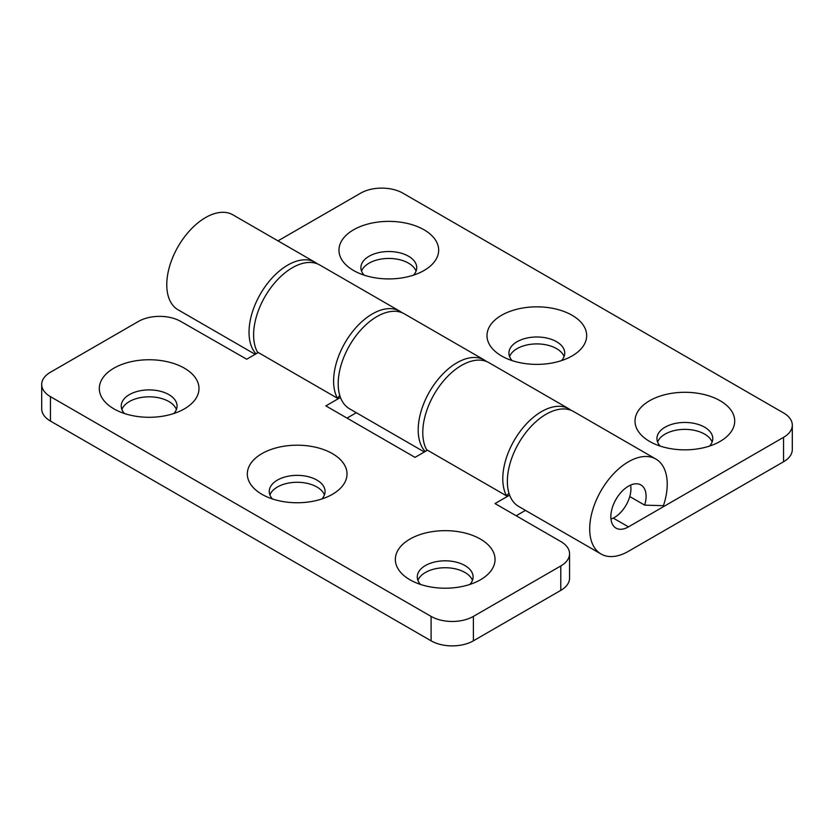 <?xml version="1.0" encoding="UTF-8"?>
<svg xmlns="http://www.w3.org/2000/svg" width="834" height="834" viewBox="0 0 834 834"><rect width="100%" height="100%" fill="white"/><g stroke="black" fill="none" stroke-linecap="round" stroke-linejoin="round"><path stroke-width="1.25" d="M337.416 398.214L257.414 352.021A54.825 31.65 -60 0 1 269.976 288.887A54.825 31.65 -60 0 1 319.787 265.014L399.799 311.197A54.825 31.65 120 0 0 349.978 335.08A54.825 31.65 120 0 0 337.416 398.214L339.772 395.431M401.988 312.687A54.825 31.65 120 0 0 399.799 311.197M509.626 495.135L495.031 503.559L560.792 541.527A29.909 17.264 -0 0 1 569.559 553.734A29.909 17.264 -0 0 1 560.792 565.952L473.389 616.409L473.389 640.825L560.792 590.368A29.909 17.264 -0 0 0 569.559 578.16L569.559 553.734M340.449 397.464L325.854 405.887L415.03 457.366L427.456 450.193M41.7 384.443L41.7 408.858A29.909 17.264 0 0 0 50.457 421.066L50.457 396.65A29.909 17.264 0 0 1 41.7 384.443A29.909 17.264 0 0 1 50.457 372.235L138.454 321.424A29.909 17.264 -0 0 1 180.676 321.382L246.697 359.214L258.279 352.521M50.457 396.65L431.095 616.409A29.909 17.264 0 0 0 473.389 616.409M480.436 539.087A49.842 28.773 180 0 1 479.592 580.266A49.842 28.773 180 0 1 410.787 580.255A49.842 28.773 180 0 1 409.953 579.786A49.842 28.773 180 0 1 409.953 539.087A49.842 28.773 180 0 1 480.436 539.087M332.412 453.623A49.842 28.773 180 0 1 331.567 494.802A49.842 28.773 180 0 1 262.762 494.791A49.842 28.773 180 0 1 261.928 494.322A49.842 28.773 180 0 1 261.928 453.623A49.842 28.773 180 0 1 332.412 453.623M184.387 368.169A49.842 28.773 180 0 1 183.543 409.338A49.842 28.773 180 0 1 114.738 409.338A49.842 28.773 180 0 1 113.904 408.858A49.842 28.773 180 0 1 113.904 368.169A49.842 28.773 180 0 1 184.387 368.169M356.327 412.715L347.007 418.095M506.592 495.886L426.591 449.693A54.825 31.65 -60 0 1 439.143 386.559A54.825 31.65 -60 0 1 488.964 362.686L568.965 408.868A54.825 31.65 120 0 0 519.155 432.752A54.825 31.65 120 0 0 506.592 495.886L508.938 493.102M571.165 410.359A54.825 31.65 120 0 0 568.965 408.868M525.493 510.387L516.173 515.766M50.457 421.066L431.095 640.825A29.909 17.264 0 0 0 473.389 640.825M417.938 580.391A27.908 16.117 180 0 1 437.36 568.392A27.908 16.117 180 0 1 464.934 572.458A27.908 16.117 180 0 1 472.461 580.391M269.903 494.937A27.908 16.117 180 0 1 289.335 482.928A27.908 16.117 180 0 1 316.91 486.993A27.908 16.117 180 0 1 324.426 494.937M121.879 409.473A27.908 16.117 180 0 1 141.311 397.464A27.908 16.117 180 0 1 168.885 401.54A27.908 16.117 180 0 1 176.401 409.473M469.907 584.426A27.908 16.117 0 0 0 473.107 576.94A27.908 16.117 0 0 0 464.934 565.546A27.908 16.117 0 0 0 434.514 562.043A27.908 16.117 0 0 0 417.281 576.94A27.908 16.117 0 0 0 420.482 584.426M321.882 498.961A27.908 16.117 0 0 0 325.083 491.476A27.908 16.117 0 0 0 316.91 480.082A27.908 16.117 0 0 0 286.489 476.589A27.908 16.117 0 0 0 269.257 491.476A27.908 16.117 0 0 0 272.457 498.961M173.858 413.508A27.908 16.117 0 0 0 177.058 406.012A27.908 16.117 0 0 0 168.885 394.618A27.908 16.117 0 0 0 138.465 391.125A27.908 16.117 0 0 0 121.232 406.012A27.908 16.117 0 0 0 124.433 413.508M630.577 485.107A23.425 13.521 -60 0 1 630.931 488.828A23.425 13.521 -60 0 1 610.968 519.071M613.271 518.112L628.461 526.88L783.543 437.35A29.909 17.264 0 0 0 792.3 425.142A29.909 17.264 0 0 0 783.543 412.934L402.905 193.175A29.909 17.264 0 0 0 360.611 193.175L277.983 240.87M720.096 400.716A49.842 28.773 0 0 0 649.613 400.716A49.842 28.773 0 0 0 649.613 441.415A49.842 28.773 0 0 0 650.447 441.895A49.842 28.773 0 0 0 719.252 441.895A49.842 28.773 0 0 0 720.096 400.716M572.072 315.262A49.842 28.773 0 0 0 501.588 315.262A49.842 28.773 0 0 0 501.588 355.951A49.842 28.773 0 0 0 502.422 356.431A49.842 28.773 0 0 0 571.227 356.431A49.842 28.773 0 0 0 572.072 315.262M424.047 229.798A49.842 28.773 0 0 0 353.564 229.798A49.842 28.773 0 0 0 353.564 270.497A49.842 28.773 0 0 0 354.398 270.967A49.842 28.773 0 0 0 423.203 270.977A49.842 28.773 0 0 0 424.047 229.798M256.017 353.835A54.825 31.65 -60 0 1 262.887 289.919A54.825 31.65 -60 0 1 315.21 262.366L232.947 214.87A54.825 31.65 120 0 0 178.122 246.53A54.825 31.65 120 0 0 178.122 309.831L255.173 354.325M628.461 526.88A24.926 14.386 -60 0 1 616.003 528.11A24.926 14.386 -60 0 1 616.003 499.337A24.926 14.386 -60 0 1 640.929 484.95A24.926 14.386 -60 0 1 644.682 505.143L663.426 505.685A54.825 31.65 120 0 0 655.878 459.054A54.825 31.65 120 0 0 601.053 490.705A54.825 31.65 120 0 0 601.053 554.016A54.825 31.65 120 0 0 628.461 551.295L783.543 461.765A29.909 17.264 0 0 0 792.3 449.557L792.3 425.142M629.774 496.543L644.682 505.143M712.121 442.03A27.908 16.117 0 0 0 704.594 434.097A27.908 16.117 0 0 0 677.02 430.021A27.908 16.117 0 0 0 657.599 442.03M564.097 356.566A27.908 16.117 0 0 0 556.57 348.633A27.908 16.117 0 0 0 528.996 344.557A27.908 16.117 0 0 0 509.574 356.566M416.062 271.102A27.908 16.117 0 0 0 408.545 263.169A27.908 16.117 0 0 0 380.971 259.093A27.908 16.117 0 0 0 361.539 271.102M425.184 451.507A54.825 31.65 -60 0 1 432.064 387.591A54.825 31.65 -60 0 1 484.377 360.038A54.825 31.65 -60 0 1 486.576 361.529M315.21 262.366A54.825 31.65 -60 0 1 317.4 263.857M484.377 360.038L404.375 313.845A54.825 31.65 120 0 0 349.55 345.495A54.825 31.65 120 0 0 349.55 408.806L424.339 451.986M655.878 459.054L573.552 411.516A54.825 31.65 120 0 0 518.717 443.167A54.825 31.65 120 0 0 518.717 506.478L601.053 554.016M660.142 446.054A27.908 16.117 180 0 1 656.942 438.569A27.908 16.117 180 0 1 674.174 423.682A27.908 16.117 180 0 1 704.594 427.175A27.908 16.117 180 0 1 712.768 438.569A27.908 16.117 180 0 1 709.567 446.054M512.118 360.601A27.908 16.117 180 0 1 508.917 353.105A27.908 16.117 180 0 1 526.15 338.218A27.908 16.117 180 0 1 556.57 341.711A27.908 16.117 180 0 1 564.743 353.105A27.908 16.117 180 0 1 561.543 360.601M364.093 275.137A27.908 16.117 180 0 1 360.893 267.641A27.908 16.117 180 0 1 378.125 252.754A27.908 16.117 180 0 1 408.545 256.247A27.908 16.117 180 0 1 416.719 267.641A27.908 16.117 180 0 1 413.518 275.137M431.095 616.409L431.095 640.825M560.792 590.368L560.792 565.952M783.543 461.765L783.543 437.35"/></g></svg>
